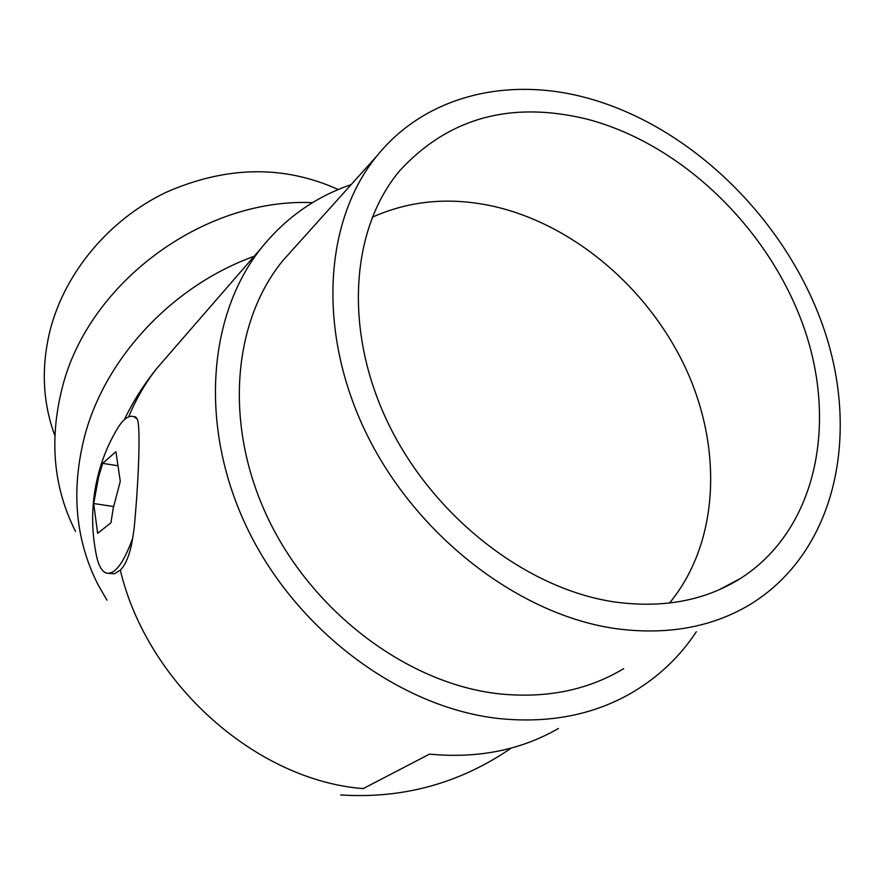 <?xml version="1.0" encoding="UTF-8"?>
<svg xmlns="http://www.w3.org/2000/svg" width="885" height="885" viewBox="0 0 885 885"><rect width="100%" height="100%" fill="white"/><g stroke="black" fill="none" stroke-linecap="round" stroke-linejoin="round"><path stroke-width="1.33" d="M372.209 217.256C410.297 200.198 451.284 196.68 495.191 206.692C575.46 225.586 650.099 290.147 686.716 370.505C723.034 450.83 718.609 543.556 669.491 603.061M615.341 602.077C527.172 589.51 433.783 517.349 388.57 424.114C343.247 330.835 350.56 229.005 399.876 170.528C448.584 117.849 510.855 100.691 586.722 119.055C680.974 143.547 768.08 227.423 803.204 325.47C838.25 423.307 816.545 529.783 740.557 578.414C705.168 600.572 663.429 608.46 615.341 602.077M585.45 97.538C689.349 125.095 784.73 217.765 822.862 325.813C860.884 433.584 836.27 551.178 750.889 604.012C712.845 627.056 668.186 635.319 616.922 628.804C520.402 615.661 417.477 537.195 367.131 435.033C316.675 332.826 323.799 220.918 376.789 156.092C425.088 96.056 506.419 76.497 585.45 97.538M623.682 668.662C587.22 690.543 545.072 698.862 497.248 693.63C407.244 682.954 313.334 612.63 268.531 519.473C223.639 426.271 232.136 322.483 282.868 260.61L294.749 247.391M696.318 631.757C679.735 656.847 658.318 677.136 632.078 692.623C593.249 715.113 548.6 723.72 498.1 718.454C400.418 707.436 297.858 631.691 248.364 530.58C198.771 429.402 207.024 316.365 261.02 248.364C285.335 218.097 315.37 196.857 351.124 184.655M134.066 416.702L135.659 416.968L137.374 419.213C140.903 428.561 138.326 485.013 134.122 528.433L132.717 538.014C130.217 553.545 126.09 564.254 120.327 570.139C147.153 683.64 256.119 780.349 363.215 788.612L429.524 754.12C477.812 758.722 520.789 750.159 558.457 728.455M93.688 503.532L98.556 477.159L102.66 463.342L115.924 451.693L120.283 481.34L113.18 508.289L110.968 522.792L97.638 533.323L93.688 503.532L113.534 506.53M132.717 538.014C123.635 563.291 114.807 574.962 106.222 573.049C101.454 571.201 98.036 564.619 95.989 553.313C90.613 525.236 91.719 497.724 99.297 470.765C103.534 455.41 109.884 440.841 118.347 427.057C123.922 418.516 129.11 415.054 133.923 416.68L137.374 419.213M116.433 430.221L118.347 427.057M106.974 600.196L98.124 584.897C75.258 539.839 70.789 490.135 84.75 435.796C105.525 357.407 172.918 285.512 254.117 256.318M75.546 531.442C53.531 487.934 49.062 440.199 62.116 388.249C88.002 282.968 203.727 197.554 312.505 202.676M120.327 570.139L114.508 573.734L108.689 573.392M54.837 435.586C42.447 401.834 40.998 366.235 50.478 328.811C65.678 271.618 109.497 219.48 165.838 192.432C226.261 165.86 283.742 164.898 338.28 189.534M102.66 463.342L116.897 465.621M128.69 416.824C136.08 398.925 145.516 382.707 156.999 368.171L168.703 354.697M376.789 156.092L282.868 260.61M261.02 248.364L156.999 368.171C144.111 384.079 133.204 401.27 124.298 419.711M340.692 794.951C402.985 798.978 459.868 783.347 511.342 748.046M740.557 578.414L719.151 589.753M133.923 416.68L135.659 416.979"/></g></svg>
